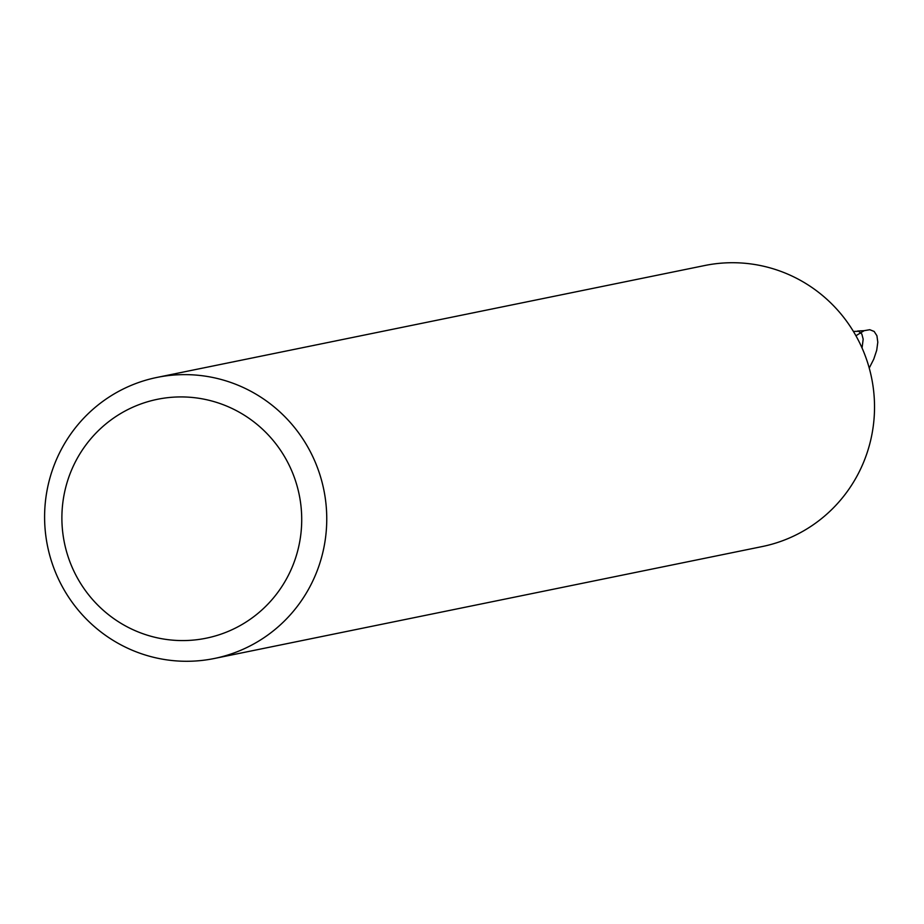 <?xml version="1.0" encoding="UTF-8"?>
<svg xmlns="http://www.w3.org/2000/svg" width="924" height="924" viewBox="0 0 924 924"><rect width="100%" height="100%" fill="white"/><g stroke="black" fill="none" stroke-linecap="round" stroke-linejoin="round"><path stroke-width="1.39" d="M156.965 377.431L704.735 265.523A143.428 140.979 78.5 0 1 872.926 385.458A143.428 140.979 78.5 0 1 762.161 546.569L214.391 658.477A143.428 140.979 78.5 0 1 46.2 538.542A143.428 140.979 78.5 0 1 156.965 377.431A143.428 140.979 78.5 0 1 325.156 497.378A143.428 140.979 78.5 0 1 214.391 658.477M300.358 501.258A121.91 119.831 78.5 0 1 199.815 639.316A121.91 119.831 78.5 0 1 63.248 536.243A121.91 119.831 78.5 0 1 163.779 398.186A121.91 119.831 78.5 0 1 300.358 501.258M869.23 368.064L873.769 359.136L876.714 350.254L877.8 342.215L876.922 335.747L874.162 331.45L869.773 329.706L864.148 330.677L855.924 335.747M853.406 331.439L858.662 331.277L861.838 334.038L863.178 339.177L862.057 348.002M864.148 330.677L857.622 331.011"/></g></svg>
